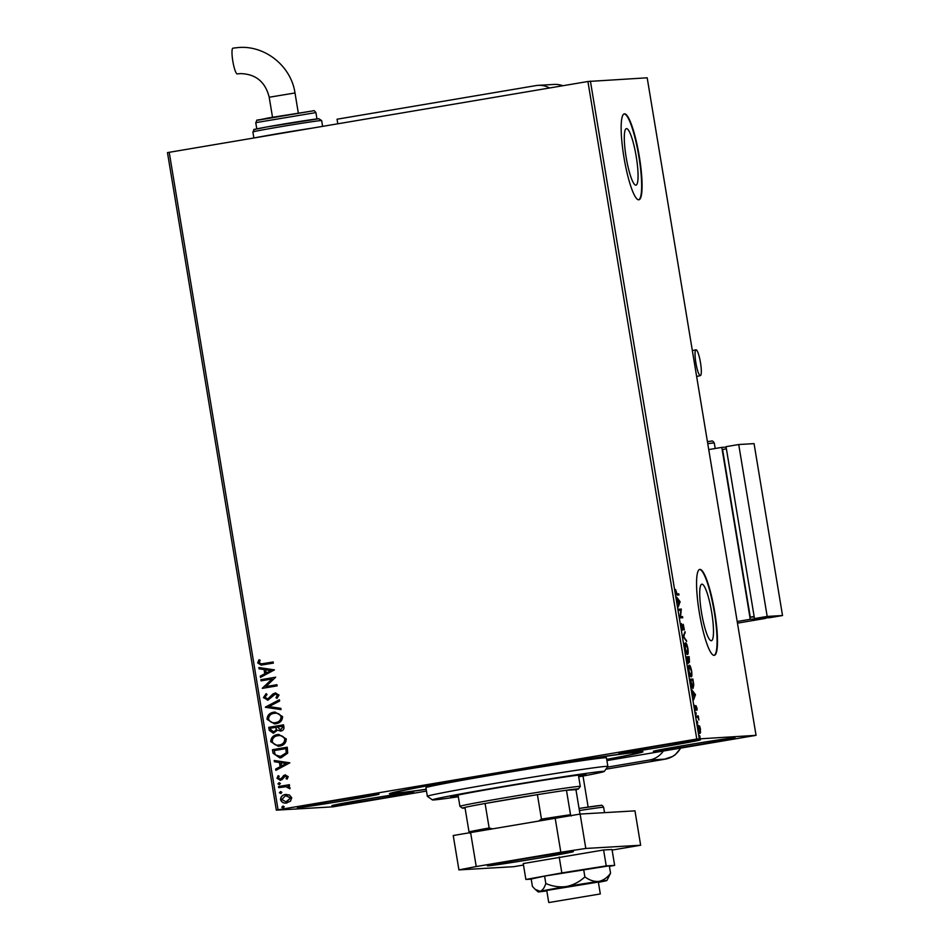 <?xml version="1.0" encoding="UTF-8"?>
<svg xmlns="http://www.w3.org/2000/svg" width="950" height="950" viewBox="0 0 950 950"><rect width="100%" height="100%" fill="white"/><g stroke="black" fill="none" stroke-linecap="round" stroke-linejoin="round"><path stroke-width="1.43" d="M426.206 789.367A128.535 2.434 -9.4 0 1 391.424 793.832A128.535 2.434 -9.4 0 1 389.405 793.689A128.535 2.434 -9.4 0 1 505.827 772.006A128.535 2.434 -9.4 0 1 640.953 751.652A128.535 2.434 -9.4 0 1 642.96 751.711A128.535 2.434 -9.4 0 1 606.729 759.489M626.501 128.618A28.666 5.023 80.4 0 0 626.406 128.618A28.666 5.023 80.4 0 0 626.181 157.463A28.666 5.023 80.4 0 0 635.871 185.167A28.666 5.023 80.4 0 0 635.966 185.155A28.666 5.023 80.4 0 0 636.191 156.322A28.666 5.023 80.4 0 0 626.501 128.618M701.919 584.167A28.666 5.023 80.4 0 0 701.824 584.179A28.666 5.023 80.4 0 0 701.599 613.011A28.666 5.023 80.4 0 0 711.289 640.727A28.666 5.023 80.4 0 0 711.384 640.716A28.666 5.023 80.4 0 0 711.609 611.871A28.666 5.023 80.4 0 0 701.919 584.167M699.913 569.394A43.569 7.636 80.4 0 0 699.77 569.406A43.569 7.636 80.4 0 0 699.426 613.237A43.569 7.636 80.4 0 0 714.139 655.346A43.569 7.636 80.4 0 0 714.293 655.334A43.569 7.636 80.4 0 0 714.626 611.515A43.569 7.636 80.4 0 0 699.913 569.394M624.494 113.846A43.569 7.636 80.4 0 0 624.352 113.857A43.569 7.636 80.4 0 0 624.008 157.676A43.569 7.636 80.4 0 0 638.721 199.797A43.569 7.636 80.4 0 0 638.875 199.785A43.569 7.636 80.4 0 0 639.219 155.954A43.569 7.636 80.4 0 0 624.494 113.846M734.35 737.782A41.396 0.784 170.6 0 0 690.448 744.396A41.396 0.784 170.6 0 0 653.339 751.331A41.396 0.784 170.6 0 0 653.992 751.367A41.396 0.784 170.6 0 0 697.894 744.752A41.396 0.784 170.6 0 0 735.003 737.818A41.396 0.784 170.6 0 0 734.35 737.782M378.385 794.129A41.396 0.784 170.6 0 0 334.483 800.743A41.396 0.784 170.6 0 0 297.374 807.678A41.396 0.784 170.6 0 0 298.027 807.702A41.396 0.784 170.6 0 0 341.929 801.087A41.396 0.784 170.6 0 0 379.038 794.153A41.396 0.784 170.6 0 0 378.385 794.129M412.906 792.11A41.396 0.784 170.6 0 0 369.004 798.724A41.396 0.784 170.6 0 0 331.894 805.659A41.396 0.784 170.6 0 0 332.548 805.695A41.396 0.784 170.6 0 0 376.449 799.069A41.396 0.784 170.6 0 0 413.571 792.134A41.396 0.784 170.6 0 0 412.906 792.11M699.829 739.801A41.396 0.784 170.6 0 0 655.928 746.415A41.396 0.784 170.6 0 0 618.806 753.35A41.396 0.784 170.6 0 0 619.471 753.386A41.396 0.784 170.6 0 0 663.373 746.759A41.396 0.784 170.6 0 0 700.482 739.836A41.396 0.784 170.6 0 0 699.829 739.801M286.805 802.976C283.741 803.522 281.651 802.429 280.535 799.686C280.701 796.717 282.328 794.984 285.404 794.497L289.429 794.972L291.733 797.786L290.474 801.206L285.986 803.071M286.959 802.976C283.896 803.522 281.806 802.418 280.689 799.674C280.856 796.706 282.483 794.972 285.558 794.485L286.306 794.39M289.892 788.738L286.283 786.624L278.742 787.693L278.552 786.529L289.37 784.7L289.56 785.864L287.969 786.125L290.082 787.847L289.869 788.785L285.772 786.636M280.535 780.247L277.008 778.335L278.077 775.711L279.193 776.209L278.314 777.979L280.286 779.107L285.036 774.927L288.242 776.649L287.066 779.143L286.021 778.62L286.924 776.946L285.273 776.079L282.138 779.594L280.001 780.306M280.084 779.131L281.271 778.656M281.426 778.644L283.587 775.568L285.487 774.879M273.042 753.196L272.46 749.704L287.256 747.199L287.696 753.148L281.2 757.732L279.811 757.898L273.042 753.196L272.46 749.704M280.82 731.037L277.436 730.158L273.398 733.246L269.254 730.336L268.755 727.332L283.563 724.826L283.908 726.952C284.181 729.268 283.147 730.621 280.82 731.037L280.25 731.108M265.406 707.085L279.407 699.758L279.621 701.017L268.993 706.574L280.832 708.332L281.034 709.591L265.43 707.275L279.419 699.818M261.06 680.853L260.87 679.701L275.678 677.196L265.881 686.577L276.913 684.712L277.115 685.876L262.307 688.37L272.08 678.989L261.06 680.853M263.304 663.623L273.149 661.96L273.339 663.112L261.119 665.083L257.699 662.934L258.946 659.799L260.181 660.203L259.219 662.661L261.357 663.872L273.149 661.972M426.479 791.089L333.106 806.823L276.331 810.148L167.473 152.606L587.919 81.498L647.188 77.805L756.046 735.347L696.778 739.041L587.919 81.498M169.207 152.273L278.065 809.804L696.778 739.041M274.455 669.869L260.49 677.386L260.276 676.127L264.765 673.776L264.064 669.548L259.065 668.812L258.863 667.553L274.455 669.869M267.532 698.974L275.274 692.942L279.015 695.056L276.996 698.381L275.939 697.633L277.495 695.293L275.369 694.094L267.971 700.102L263.447 697.609L266.119 693.678L267.021 694.486L264.943 697.264L267.805 698.939L272.959 693.928L275.666 692.883M267.971 700.102L267.377 700.174M273.79 712.203L275.001 712.061L282.589 716.597C282.328 720.729 280.06 723.116 275.785 723.758L274.514 723.912L267.033 719.316C267.318 715.231 269.574 712.868 273.79 712.203L275.072 712.061M277.495 734.576L278.706 734.433L286.283 738.957C286.033 743.102 283.765 745.489 279.478 746.13L278.219 746.273L270.738 741.677C271.023 737.604 273.267 735.229 277.495 734.576L278.777 734.433M289.845 762.814L275.88 770.331L275.666 769.072L280.155 766.721L279.454 762.506L274.455 761.758L274.241 760.499L289.845 762.814M279.466 784.617L278.077 783.857L279.146 782.681L280.392 783.453L279.312 784.617L277.923 783.869L279.217 782.669M280.939 793.488L279.538 792.727L280.618 791.552L281.853 792.324L280.784 793.488L279.383 792.739L280.678 791.54M283.326 807.939L281.936 807.191L283.005 806.016L284.252 806.776L283.171 807.951L281.782 807.203L283.076 806.004M756.046 735.347L606.919 760.594M699.627 725.954L700.471 729.054L700.15 733.352L698.44 729.172L699.057 726.049M696.303 716.051L698.274 715.944L698.903 719.993L697.858 717.309L696.492 717.214L696.303 716.051M696.979 707.916L697.062 710.172L696.16 707.192L695.887 710.244L694.783 705.434L695.685 709.08L696.101 705.743L696.742 707.964M690.793 682.717L690.211 679.226L692.894 679.06L693.761 684.926L693.049 688.406C692.301 688.619 691.553 686.719 690.793 682.717M686.506 656.854L689.189 656.699L689.451 662.328L688.643 660.951L688.358 663.361L686.506 656.854M683.157 636.607L685.045 631.631L683.822 636.666L686.672 641.464L683.157 636.607M678.811 610.375L678.621 609.223L681.304 609.069L680.544 616.704L682.551 616.586L682.741 617.738L680.057 617.892L680.806 610.256L678.811 610.375M676.994 593.928L678.787 593.833L678.977 594.985L677.16 595.092L675.771 592.396L675.604 589.534L676.994 593.928L676.163 594.071L678.787 593.833M590.413 81.118L699.271 738.661M680.093 601.73L678.241 606.908L678.633 604.046L676.614 597.075L680.093 601.73L679.44 601.849M681.506 627.071L681.53 623.651L682.575 629.043L683.264 624.328L684.368 629.909L683.477 625.492L682.753 630.206L681.506 627.071M685.532 642.889C686.292 642.758 687.076 644.634 687.907 648.518C688.406 652.508 688.251 654.491 687.467 654.455C686.707 654.574 685.924 652.686 685.104 648.779C684.617 644.848 684.76 642.877 685.532 642.889M689.237 665.261C689.997 665.131 690.781 667.007 691.612 670.89C692.099 674.88 691.956 676.863 691.172 676.828C690.413 676.946 689.629 675.058 688.797 671.139C688.322 667.209 688.465 665.249 689.237 665.261M695.483 694.688L693.619 699.853L694.023 697.003L691.992 690.021L695.483 694.688L694.83 694.794M695.887 712.381L696.207 714.305L695.887 712.381M697.359 721.252L697.68 723.176L697.359 721.252M699.746 735.716L700.067 737.639L699.746 735.716M278.065 809.804L276.331 810.148M638.661 199.797A43.569 7.636 80.4 0 0 638.721 155.622A43.569 7.636 80.4 0 0 624.138 113.917M714.079 655.346A43.569 7.636 80.4 0 0 714.139 611.171A43.569 7.636 80.4 0 0 699.556 569.466M677.932 593.976L678.11 595.033M679.393 602.051L680.129 601.932M678.822 603.535L679.464 601.861L678.288 600.305L678.561 603.582M678.633 609.318L681.304 609.069M680.461 609.211L681.34 609.306M680.497 609.449L680.414 610.28M680.105 616.823L682.551 616.586M681.708 616.728L681.874 617.797M684.511 633.009L685.247 632.89M683.181 636.773L683.822 636.666M685.805 640.312L686.458 640.205M685.116 643.221L685.366 648.719L687.04 654.277M685.734 644.053L687.634 648.589L687.278 653.303L686.458 653.446L687.313 653.291M686.518 656.949L689.189 656.699M688.346 656.842L688.524 657.899M687.8 661.093L687.503 663.504M689.308 659.062L689.106 657.863L688.251 657.922L689.249 661.164L689.308 659.062M687.598 662.304L688.346 658.504M688.073 658.516L686.969 657.994L688.156 662.209M688.821 665.594L689.071 671.092L690.745 676.649M691.018 675.664L690.175 675.806L691.018 675.664L691.612 670.89M691.339 670.961L689.439 666.413M690.222 679.309L692.894 679.06M692.051 679.203L692.229 680.271M692.918 687.23L692.633 688.239M692.028 687.384L692.906 687.242L693.417 684.332L692.811 680.236L690.674 680.366L692.859 687.242L692.028 687.384M694.783 695.008L695.507 694.877M694.212 696.492L694.842 694.818L693.678 693.251L693.939 696.54M695.305 708.498L695.281 709.982M695.246 705.886L696.124 708.059M696.326 716.146L698.274 715.944M697.419 716.086L697.609 717.203M699.295 732.307L700.471 729.054M699.829 732.224L700.672 732.189M699.818 732.331L699.307 733.495M697.906 725.016L698.784 726.097M698.452 729.196L699.96 732.201M698.238 726.144L698.939 726.026L698.689 729.161M700.233 729.066L698.939 726.026M261.191 665.083L257.699 662.934M257.854 662.922L259.101 659.799M261.44 663.872L263.459 663.611M260.632 677.303L260.276 676.127M260.431 676.115L264.765 673.776M264.919 673.764L264.064 669.548M264.219 669.536L259.065 668.812M259.219 668.8L259.017 667.577M266.202 673.028L271.059 670.557L265.668 669.786L266.202 673.028L270.904 670.569L265.668 669.786M261.214 680.829L260.87 679.701M261.024 679.689L275.678 677.207M276.925 684.736L265.881 686.577M262.414 688.109L272.08 678.989M268.126 700.091L263.447 697.609M263.601 697.597L266.273 693.666M277.067 698.321L275.939 697.633M276.094 697.621L277.495 695.293M277.649 695.281L275.524 694.082M281.034 709.555L265.43 707.275M274.598 723.9L267.033 719.316M267.188 719.304C267.473 715.219 269.729 712.856 273.944 712.191M274.598 722.724L275.749 722.594C279.146 722.083 280.974 720.183 281.224 716.894C279.894 713.889 277.531 712.702 274.146 713.355M275.749 722.594L275.595 722.606C278.991 722.095 280.82 720.183 281.069 716.894C279.739 713.901 277.376 712.714 273.992 713.355L275.084 713.236M273.992 713.355C270.608 713.877 268.803 715.766 268.553 719.019C269.836 722.059 272.187 723.259 275.595 722.606L274.681 722.712M273.469 733.246L269.408 730.324L268.755 727.332M268.909 727.32L283.563 724.838M280.974 731.025L277.436 730.158M273.529 732.058L276.343 729.742L276.118 727.296L270.465 728.234L270.679 729.553L273.849 732.023L276.201 729.754L275.963 727.296M280.274 729.932L282.589 727.427L282.387 726.227L277.483 727.047L280.594 729.885L282.435 727.439L282.233 726.239M278.291 746.273L270.738 741.677M270.892 741.677C271.178 737.592 273.422 735.229 277.649 734.564M278.303 745.085L279.442 744.966C282.839 744.456 284.668 742.544 284.929 739.254C283.587 736.262 281.236 735.074 277.851 735.716M279.442 744.966L279.3 744.978C282.696 744.456 284.525 742.556 284.774 739.266C283.444 736.262 281.081 735.086 277.697 735.727L278.789 735.609M277.697 735.727C274.312 736.25 272.507 738.126 272.258 741.392C273.541 744.432 275.892 745.631 279.3 744.978L278.386 745.085M272.614 749.693L287.268 747.211M279.882 757.886L273.196 753.184M279.965 756.711L286.354 752.756L286.092 748.6L274.17 750.595L275.262 754.87L281.022 756.58L286.199 752.768L285.938 748.612M281.176 756.568L280.036 756.699M276.022 770.26L275.666 769.072M275.821 769.061L280.155 766.721M280.309 766.721L279.454 762.506M279.609 762.494L274.455 761.758M274.609 761.746L274.408 760.523M281.592 765.973L286.449 763.503L281.058 762.743L281.592 765.973L286.294 763.515L281.058 762.743M287.126 779.083L286.021 778.62M286.176 778.62L286.924 776.946M287.078 776.946L285.428 776.067M280.689 780.247L277.008 778.335M277.163 778.335L278.231 775.699M278.896 787.669L278.552 786.529M278.706 786.529L289.382 784.724M285.558 794.485L286.377 794.39M285.974 801.895L290.558 798L285.736 795.649M286.757 801.812L290.403 798.012L286.366 795.566M285.582 795.649L281.865 799.449L286.057 801.895M578.692 776.839A87.139 1.651 170.6 0 0 604.283 771.436A87.139 1.651 170.6 0 0 536.441 781.007A87.139 1.651 170.6 0 0 432.369 799.9A87.139 1.651 170.6 0 0 458.339 796.765M536.631 776.482A91.497 1.734 -9.4 0 1 607.881 766.401A91.497 1.734 -9.4 0 1 607.869 766.436L606.456 757.803A91.497 1.734 170.6 0 0 535.218 767.885A91.497 1.734 170.6 0 0 425.921 787.693L427.346 796.278A91.497 1.734 -9.4 0 1 536.631 776.482M458.244 796.183A68.626 1.294 -9.4 0 1 450.621 796.848A68.626 1.294 -9.4 0 1 532.594 781.992A68.626 1.294 -9.4 0 1 586.019 774.428A68.626 1.294 -9.4 0 1 578.597 776.257M426.182 789.248A124.177 2.351 -9.4 0 1 393.68 793.024A124.177 2.351 -9.4 0 1 542.011 766.151A124.177 2.351 -9.4 0 1 638.697 752.459A124.177 2.351 -9.4 0 1 606.717 759.371M432.369 799.9L427.369 796.314A91.497 1.734 -9.4 0 1 427.346 796.278M538.781 820.919L541.464 819.149A58.817 1.116 -9.4 0 1 570.523 814.732L566.461 790.234A58.817 1.116 170.6 0 1 577.553 788.88A58.817 1.116 170.6 0 1 578.479 788.951A58.817 1.116 170.6 0 1 575.949 789.676L566.461 790.234A58.817 1.116 170.6 0 0 537.403 794.651L485.094 803.486A58.817 1.116 170.6 0 0 464.954 807.381A58.817 1.116 170.6 0 0 462.436 808.153A58.817 1.116 170.6 0 0 463.363 808.177A58.817 1.116 170.6 0 0 465.061 808.034M462.436 808.153L459.942 806.36A61.002 1.152 -9.4 0 1 459.919 806.348A61.002 1.152 -9.4 0 1 514.615 796.124A61.002 1.152 -9.4 0 1 579.31 786.374A61.002 1.152 -9.4 0 1 580.284 786.422A61.002 1.152 -9.4 0 1 580.272 786.446L578.408 775.093M541.464 819.149L537.403 794.651A58.817 1.116 170.6 0 0 485.094 803.486L489.143 827.984L492.266 828.78M469.751 833.138L469.015 831.879A58.817 1.116 -9.4 0 1 489.143 827.984M464.954 807.381L469.015 831.879M570.523 814.732L571.259 815.991M575.949 789.676L579.999 814.079M549.148 902.5L600.317 893.938L549.148 902.5M488.122 865.842A43.569 0.819 -9.4 0 1 487.433 865.818A43.569 0.819 -9.4 0 1 526.502 858.515A43.569 0.819 -9.4 0 1 572.707 851.544A43.569 0.819 -9.4 0 1 573.396 851.58A43.569 0.819 -9.4 0 1 534.339 858.883A43.569 0.819 -9.4 0 1 488.122 865.842M470.535 832.164L476.235 866.543L458.921 869.891L453.233 835.513L580.117 814.067L634.968 810.861L640.656 845.239L612.109 850.072M476.235 866.543L560.821 852.245L555.133 817.867M523.486 865.046L513.772 866.685L458.921 869.891M580.117 814.067L585.806 848.445L640.656 845.239M585.806 848.445L560.821 852.245M609.413 866.341L614.65 865.391L606.231 865.877L561.842 872.919L525.872 879.462L531.204 879.154M525.872 879.462L523.236 863.562L603.594 849.977L612.014 849.49L614.65 865.391M606.231 865.877L603.594 849.977M561.842 872.919L559.206 857.019M600.317 893.938L598.322 881.909L546.749 890.447L596.814 882.324M545.811 883.5C544.409 887.87 542.533 890.471 540.158 891.314L535.278 889.414L532.416 886.445L531.192 879.023L544.587 876.09L545.811 883.5C552.437 886.409 559.301 887.419 566.402 886.54A34.853 0.653 170.6 0 0 540.158 891.314A34.853 0.653 170.6 0 0 538.151 891.884A34.853 0.653 170.6 0 0 546.298 890.946A34.853 0.653 170.6 0 0 546.82 890.874M598.393 882.336A34.853 0.653 170.6 0 0 604.901 881.042A34.853 0.653 170.6 0 0 606.919 880.496L610.553 873.24L609.33 865.818L544.587 876.09M610.553 873.24C607.299 877.705 603.369 880.424 598.773 881.41C594.082 881.766 589.463 880.258 584.879 876.898L583.656 869.488M584.879 876.898C579.595 881.814 573.432 885.02 566.402 886.54A34.853 0.653 170.6 0 1 598.773 881.41A34.853 0.653 170.6 0 1 606.919 880.496M663.955 759.383A21.779 3.824 -99.6 0 1 663.884 759.394L605.886 769.191L665.249 759.121L649.301 760.059L607.359 767.149M649.301 760.059A21.779 21.446 -93.3 0 0 663.326 751.058M337.796 123.773L337.048 119.213L535.824 85.619A21.779 21.446 -93.3 0 1 538.116 85.357L554.076 84.431A21.779 21.446 86.7 0 1 562.756 85.749M549.599 87.982A21.779 21.446 -93.3 0 0 538.116 85.357M696.041 349.826A13.074 2.292 -99.6 0 1 700.459 362.461A13.074 2.292 -99.6 0 1 700.352 375.606A13.074 2.292 -99.6 0 1 700.304 375.618A13.074 2.292 -99.6 0 1 695.899 362.983A13.074 2.292 -99.6 0 1 695.994 349.838A13.074 2.292 -99.6 0 1 696.041 349.826M726.109 447.129L721.81 447.379L750.262 619.293L737.2 621.502M765.534 617.928L750.262 619.293M726.394 448.863L722.546 449.504L750.286 617.12L754.217 616.894M708.736 449.588L721.81 447.379M765.605 618.391L737.473 623.153M754.146 616.467L750.286 617.12M754.49 618.581L769.832 617.678L782.527 615.529L754.062 443.626L738.72 444.529L726.038 446.666L754.49 618.581L767.184 616.431L782.527 615.529M738.72 444.529L767.184 616.431M232.999 48.153A13.074 2.292 80.4 0 0 232.952 48.153A13.074 2.292 80.4 0 0 232.845 61.299A13.074 2.292 80.4 0 0 237.263 73.934A13.074 2.292 80.4 0 0 237.31 73.934A13.074 2.292 80.4 0 0 237.346 73.922L240.243 73.601C255.669 73.922 265.323 81.807 269.206 97.244L294.999 92.969L298.3 112.919M600.471 805.469A41.396 0.784 -9.4 0 0 579.061 808.45L600.709 805.446C601.469 804.793 602.454 805.41 603.642 807.286A43.569 0.819 170.6 0 0 602.953 807.262A43.569 0.819 170.6 0 0 579.405 810.552M680.497 748.161A21.779 21.446 86.7 0 1 665.249 759.121M680.829 748.101L675.248 754.716L672.742 756.426L663.884 759.394A21.779 3.824 -99.6 0 1 663.812 759.406M711.134 441.204A41.396 0.784 -9.4 0 0 707.418 441.596L711.36 441.168C712.084 440.515 713.07 441.133 714.293 443.021A43.569 0.819 170.6 0 0 713.604 442.985A43.569 0.819 170.6 0 0 707.762 443.662M255.348 137.714A41.396 0.784 -9.4 0 1 310.769 128.345M321.1 120.555A34.853 0.653 170.6 0 0 284.133 126.124A34.853 0.653 170.6 0 0 252.878 131.967C256.049 127.692 248.235 131.124 266.036 127.098L318.856 118.738L321.658 120.579A34.853 0.653 170.6 0 0 321.1 120.555M255.194 129.485A32.68 0.618 -9.4 0 1 281.152 124.462A32.68 0.618 -9.4 0 1 318.63 118.762M315.447 112.67L255.752 122.657C258.685 118.358 251.893 121.719 268.066 117.99L313.203 110.853C313.832 110.259 314.735 110.877 315.934 112.694L315.447 112.67M257.996 120.175L312.978 110.877M604.283 771.436L607.869 766.436M638.59 751.842L638.697 752.459M393.585 792.407L393.68 793.024M578.479 788.951L580.272 786.446M459.919 806.348L458.043 795.019M588.145 807.072L583.003 776.031M548.732 902.476L546.749 890.447M604.521 812.642L603.642 807.286M538.151 891.884L535.278 889.414M562.875 85.737A21.779 21.779 0 0 0 554.076 84.431M700.352 375.606L696.635 376.509M714.293 443.021L715.207 448.495M692.348 350.586L695.994 349.838M294.999 92.969C291.175 66.286 265.371 45.363 238.711 47.5L232.952 48.153M255.289 137.714L310.804 128.333M255.752 122.657L256.785 128.879M252.878 131.967L253.876 137.964M321.658 120.579L322.608 126.338M315.934 112.694L316.956 118.916M272.507 117.194L269.206 97.244"/></g></svg>
